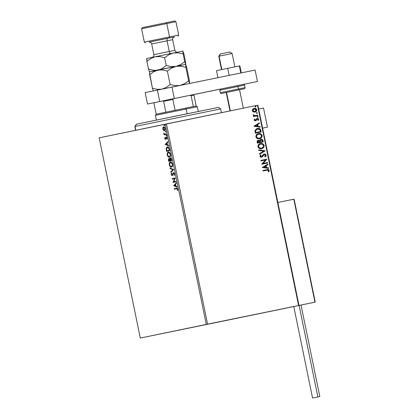 <?xml version="1.0" encoding="UTF-8"?>
<svg xmlns="http://www.w3.org/2000/svg" width="419" height="419" viewBox="0 0 419 419"><rect width="100%" height="100%" fill="white"/><g stroke="black" fill="none" stroke-linecap="round" stroke-linejoin="round"><path stroke-width="0.63" d="M236.484 318.262L250.085 315.46L236.484 318.246M194.117 327.024L207.719 324.227L194.117 327.024M217.241 322.3L240.333 317.55L217.241 322.3M207.311 324.233L230.403 319.482L207.311 324.233M266.301 312.155L289.393 307.399L266.301 312.155M158.251 334.383L181.343 329.633L158.251 334.383M140.286 338.065L99.183 137.846L165.191 124.192L206.289 324.411L140.286 338.065L231.691 319.346L298.988 305.425L257.889 105.206L257.491 105.284L298.59 305.509L207.578 324.149L166.479 123.924L257.491 105.284L99.183 137.846L140.286 338.065L298.988 305.425L140.286 338.065M163.111 128.219L163.269 127.517L162.933 127.586L162.839 129.047L163.122 128.989L162.839 129.047L163.499 130.356L164.196 130.702L165.091 130.068L165.201 128.56L164.51 127.219L163.431 126.994L162.776 128.235L163.106 129.822L163.839 130.288L163.42 129.712M166.353 134.389L166.249 133.876L164.51 134.064L163.745 133.053L164.306 134.279L163.97 134.347L164.075 134.86L166.353 134.389L166.249 133.876L164.683 134.117L163.745 133.053L164.306 134.279L163.97 134.347L164.075 134.86L166.353 134.389M164.767 138.427L165.117 139.129L165.652 139.249L166.448 137.589L166.862 138.076L166.783 138.899L167.05 139.15L167.191 138.511L166.987 137.573L166.38 137.071L165.447 138.768L164.887 137.369L164.767 138.427L165.563 139.281L166.38 137.594L167.05 139.15L167.144 138.029L166.264 137.081L165.447 138.768L164.887 137.369L164.767 138.427M169.391 149.18L168.365 147.163L167.626 146.912L166.772 147.21L166.165 148.755L166.589 151.374L169.711 150.73L169.391 149.18C168.915 147.42 168.228 146.676 167.343 146.938L166.165 148.755L166.589 151.374L169.711 150.73L169.391 149.18M171.748 160.655L171.266 158.67L170.601 157.953L169.91 158.162L169.685 159.147L169.082 158.654L168.49 158.953L168.627 161.299L171.748 160.655L171.476 159.32L170.266 157.932L169.685 159.147L168.888 158.66L168.433 160.357L168.627 161.299L171.748 160.655M173.592 169.637L170.014 168.061L170.13 168.621L172.827 169.753L170.795 171.863L170.91 172.424L173.576 169.554L170.014 168.061L170.13 168.621L172.827 169.753L170.795 171.863L170.91 172.424L173.592 169.637M175.98 181.275L173.66 181.757L175.294 177.939L172.172 178.583L172.277 179.096L174.608 178.614L172.963 182.438L176.085 181.788L175.98 181.275L173.66 181.757L175.32 178.054L172.172 178.583L172.277 179.096L174.608 178.614L172.963 182.438L176.085 181.788L175.98 181.275L173.66 181.757L175.98 181.275M176.43 188.765L177.3 189.069L177.598 190.577L177.698 189.241L177.075 188.236L174.246 188.681L174.351 189.194L176.766 188.697L176.43 188.765L177.378 189.309L177.598 190.577L177.698 189.241C177.326 188.257 176.881 187.922 176.352 188.246L174.246 188.681L174.351 189.194L176.43 188.765M173.628 185.685L177.19 187.178L177.075 186.623L175.938 186.141L175.551 184.266L176.409 183.375L176.294 182.815L173.628 185.685L173.948 185.533L173.628 185.685L177.19 187.178L177.075 186.623L175.938 186.141L175.551 184.266L176.409 183.375L176.294 182.815L173.628 185.685M174.54 173.854L174.037 172.864L173.408 172.623L172.209 174.99L171.612 174.587L171.512 173.099L171.23 174.388L171.68 175.357L172.345 175.498L173.236 173.366L173.738 173.167L174.246 174.063L173.922 175.111L174.168 175.498L174.54 173.854L173.408 172.623L172.104 175.032L171.251 174.498L172.225 175.54L173.508 173.136L174.225 173.958L174.168 175.498L174.54 173.854M171.465 167.134L172.403 166.296L172.565 164.227L171.591 162.394L170.397 162.006L169.444 162.844L169.292 164.945L170.114 166.621L171.465 167.134C172.356 166.977 172.722 166.008 172.565 164.227C172.005 162.53 171.282 161.786 170.397 162.006C169.486 162.158 169.119 163.138 169.292 164.945C169.857 166.626 170.58 167.359 171.465 167.134M169.428 157.209L170.365 156.371L170.528 154.297L169.554 152.469L168.359 152.081L167.406 152.919L167.254 155.02L168.077 156.696L169.428 157.209C170.318 157.052 170.685 156.083 170.528 154.297C169.967 152.605 169.245 151.861 168.359 152.081C167.448 152.233 167.081 153.213 167.254 155.02C167.82 156.701 168.543 157.434 169.428 157.209M165.165 144.445L168.726 145.938L168.611 145.377L167.469 144.901L167.087 143.026L167.946 142.135L167.83 141.575L165.165 144.445L165.484 144.293L165.165 144.445L168.726 145.938L168.611 145.377L167.469 144.901L167.087 143.026L167.946 142.135L167.83 141.575L165.165 144.445M166.469 136.06L166.642 135.578L166.291 135.201L166.275 135.986L166.642 135.578L166.291 135.201L166.123 135.683L166.469 136.06M165.662 132.121L165.835 131.639L165.484 131.267L165.311 131.749L165.662 132.121L165.835 131.639L165.484 131.267L165.311 131.749L165.662 132.121M164.342 125.705L164.515 125.223L164.169 124.852L164.148 125.637L164.515 125.223L164.169 124.852L163.997 125.333L164.342 125.705M253.275 111.962L255.286 112.041L256.706 110.679L256.365 109.024L254.92 108.332L253.013 108.898L252.243 110.297L252.935 111.753L254.909 112.145C256.135 111.91 256.747 111.129 256.742 109.809C256.224 108.594 255.354 108.118 254.134 108.38L252.704 109.191L252.28 110.721L253.275 111.962M257.858 115.644L257.753 115.131L254.501 115.628L253.762 114.864L253.186 114.916L254.076 115.88L253.443 116.011L253.547 116.524L257.858 115.644L257.753 115.131L254.81 115.649L253.254 114.712L253.186 115.136L254.076 115.88L253.443 116.011L253.547 116.524L257.858 115.644M254.202 120.101L254.736 120.766L255.705 120.798L256.957 119.164L257.596 118.949L258.167 119.441L257.858 120.243L258.319 120.452L258.685 119.279L258.272 118.645L257.439 118.42L256.585 118.755L255.511 120.305L254.762 120.07L255.045 119.206L254.616 118.98L254.291 119.488L254.202 120.101L255.538 120.845L257.345 118.959L258.167 119.441L257.858 120.243L258.319 120.452L258.685 119.279L257.219 118.451L255.407 120.337L254.726 119.96L255.045 119.206L254.616 118.98L254.202 120.101M260.896 130.435L260.299 129.094L259.345 128.528L258.02 128.392L256.391 128.848L255.019 130.44L255.318 133.195L261.215 131.985L260.896 130.435C260.314 128.696 259.183 128.041 257.496 128.465L254.993 130.55L255.318 133.195L261.215 131.985L260.896 130.435M263.252 141.91L262.713 139.936L261.288 139.302L260.126 139.784L259.691 140.705L258.664 140.302L257.764 140.543L257.166 141.208L257.161 142.177L257.355 143.12L263.252 141.91L262.98 140.575C262.624 139.564 261.954 139.15 260.979 139.344L259.691 140.705L258.303 140.339C257.376 140.538 256.994 141.151 257.161 142.177L257.355 143.12L263.252 141.91M265.096 150.892L258.743 149.876L258.853 150.437L263.661 151.144L259.523 153.684L259.639 154.244L265.08 150.809L258.743 149.876L258.853 150.437L263.661 151.144L259.523 153.684L259.639 154.244L265.096 150.892M267.484 162.53L263.095 163.431L266.798 159.194L260.901 160.404L261.006 160.917L265.405 160.016L261.692 164.253L267.589 163.043L267.484 162.53L267.411 163.08L267.484 162.53L263.095 163.431L266.824 159.309L260.901 160.404L261.006 160.917L265.405 160.016L261.692 164.253L267.589 163.043L267.484 162.53M267.003 170.208L268.49 170.292L268.343 171.711L268.851 171.879L269.276 170.481L268.291 169.548L262.975 170.502L263.08 171.015L267.003 170.208L268.668 170.612L268.343 171.711L268.851 171.879L269.276 170.481C268.757 169.522 267.987 169.26 266.955 169.685L262.975 170.502L263.08 171.015L267.003 170.208M262.357 167.506L268.694 168.438L268.584 167.878L266.552 167.579L266.165 165.704L267.914 164.63L267.799 164.07L262.357 167.506L268.694 168.438L268.584 167.878L266.552 167.579L266.165 165.704L267.914 164.63L267.799 164.07L262.357 167.506M266.117 155.098L265.363 154.155L264.232 154.014L263.247 154.559L261.603 156.669L260.56 156.36L261.089 155.166L260.644 154.836L259.906 156.334L260.555 157.146L261.76 157.177L263.781 154.815L264.693 154.517L265.52 155.26L264.75 156.507L265.133 156.863L265.887 156.151L266.138 155.239L264.955 156.9L266.117 155.098L264.232 154.014L261.398 156.732L260.513 156.214L261.089 155.166L260.644 154.836L259.906 156.334L261.529 157.24L262.373 156.795L264.326 154.527L265.52 155.26L264.75 156.507L265.133 156.863L266.117 155.098M261.592 148.672L263.661 147.42L264.101 145.314L262.661 143.738L260.246 143.607L258.251 145.037L257.984 146.922L259.183 148.368L261.592 148.672C263.279 148.352 264.127 147.284 264.138 145.466C263.399 143.806 262.189 143.162 260.513 143.544C258.801 143.858 257.947 144.937 257.947 146.776C258.701 148.42 259.916 149.054 261.592 148.672M259.555 138.747L261.624 137.495L262.064 135.389L260.623 133.813L258.209 133.682L256.213 135.112L255.946 136.997L257.146 138.443L259.555 138.747C261.241 138.422 262.09 137.359 262.1 135.541C261.362 133.881 260.152 133.237 258.476 133.619C256.763 133.933 255.909 135.007 255.909 136.851C256.664 138.495 257.879 139.129 259.555 138.747M253.893 126.26L260.23 127.193L260.115 126.632L258.083 126.334L257.701 124.464L259.45 123.39L259.335 122.83L253.893 126.26L260.23 127.193L260.115 126.632L258.083 126.334L257.701 124.464L259.45 123.39L259.335 122.83L253.893 126.26M257.779 117.351L258.183 116.822L257.601 116.498L257.208 116.833L257.428 117.315L258.183 116.822L257.601 116.498L257.198 117.027L257.779 117.351M256.967 113.418L257.381 112.936L256.878 112.549L256.381 112.994L256.884 113.429L257.376 112.889L256.795 112.564L256.391 113.088L256.967 113.418M255.653 107.002L256.056 106.473L255.475 106.143L255.082 106.478L255.307 106.96L256.056 106.473L255.475 106.143L255.071 106.672L255.653 107.002M262.975 170.502L266.777 169.721C267.809 169.297 268.579 169.564 269.098 170.517L268.673 171.916L269.098 170.517L268.113 169.585L262.975 170.502M267.348 169.622L267.06 169.664M267.636 164.175L267.914 164.63L265.986 165.741L266.374 167.616L268.584 167.878L268.506 168.407L268.406 167.914L266.374 167.616L265.986 165.741L267.736 164.667L267.636 164.175M263.593 167.207L265.903 167.485L263.593 167.207L265.604 166.044L263.593 167.207L265.604 166.044L265.903 167.485L263.593 167.207M260.901 160.404L266.798 159.194L262.917 163.468L267.306 162.567L262.917 163.468L266.62 159.23L260.901 160.404M264.148 154.564L262.373 156.795L261.351 157.282L262.194 156.832L264.148 154.564M260.539 154.93L261.089 155.166L260.335 156.25L261.398 156.732L260.382 156.397L260.906 155.203L260.539 154.93M264.054 154.051L265.939 155.135L265.185 154.192L264.054 154.051M265.358 156.575L265.709 156.187M258.753 149.944L265.08 150.809L258.753 149.944M260.335 143.581C262.011 143.198 263.221 143.843 263.96 145.503L263.96 145.503C263.949 147.32 263.101 148.389 261.414 148.708L263.483 147.457L263.96 145.503L262.739 143.9L260.335 143.581M261.519 148.143L259.571 148.048L258.366 146.666L258.911 144.916L260.655 144.057M260.435 144.094L260.613 144.057C261.969 143.743 262.943 144.262 263.535 145.608C263.514 147.059 262.833 147.907 261.487 148.158C260.141 148.467 259.157 147.954 258.549 146.629C258.57 145.168 259.261 144.309 260.613 144.057L260.435 144.094C259.083 144.346 258.392 145.204 258.366 146.666L258.366 146.666C258.979 147.991 259.958 148.504 261.309 148.195L261.309 148.195M258.125 140.375L259.691 140.705L258.125 140.375M260.801 139.38C261.775 139.187 262.446 139.6 262.802 140.611L263.074 141.947L262.425 139.841L260.801 139.38M262.032 139.537L261.425 139.349M260.917 139.904L261.98 140.04L262.54 141.522L260.168 142.01L262.54 141.522L260.351 141.973L260.283 140.506L261.084 139.857L260.021 140.915L260.168 142.01L260.199 140.878L261.084 139.857L262.42 140.936L262.54 141.522L260.168 142.01L260.105 140.543L261.021 139.878M258.245 140.889L257.565 141.989L257.675 142.518L258.423 140.847L259.743 142.093L257.675 142.518L257.57 141.407L258.334 140.873M259.743 142.093L257.675 142.518L259.743 142.093L257.853 142.481L257.748 141.371L258.256 140.894L259.094 140.904L259.743 142.093M258.298 133.656C259.974 133.273 261.184 133.918 261.922 135.578L261.922 135.578C261.912 137.395 261.063 138.464 259.377 138.783L261.446 137.532L261.922 135.578L260.702 133.975L258.298 133.656M259.481 138.218L257.533 138.123L256.328 136.741L256.873 134.991L258.617 134.132M258.397 134.169L258.575 134.132C259.932 133.818 260.906 134.337 261.498 135.683C261.477 137.133 260.796 137.982 259.45 138.233C258.104 138.542 257.119 138.029 256.512 136.704C256.533 135.237 257.224 134.384 258.575 134.132L258.397 134.169C257.046 134.42 256.355 135.274 256.328 136.741L256.328 136.741C256.941 138.066 257.921 138.579 259.272 138.27L259.272 138.27M257.318 128.502C259.005 128.078 260.136 128.733 260.718 130.471L259.67 128.785L257.318 128.502M255.637 132.593L255.527 130.382L256.177 129.55L257.423 129.015L255.428 130.744L255.637 132.593L260.325 131.634L255.637 132.593M260.503 131.597L255.815 132.556L255.428 130.744L257.601 128.979L259.958 129.701L260.503 131.597L255.815 132.556L255.595 130.801L255.972 129.874L257.271 129.062L258.685 128.937L259.958 129.701L260.503 131.597M259.172 122.929L259.45 123.39L257.523 124.501L257.905 126.376L260.115 126.632L260.042 127.167L259.937 126.674L257.905 126.376L257.523 124.501L259.272 123.427L259.172 122.929M255.129 125.967L257.434 126.239L255.129 125.967L257.14 124.804L255.129 125.967L257.14 124.804L257.434 126.239L255.129 125.967M255.333 120.342L254.584 120.106L254.867 119.242L254.543 119.075L255.045 119.206L254.548 119.996L255.595 120.169M257.041 118.488L258.685 119.279L258.141 120.489L258.429 119.075L257.041 118.488M257.166 118.996L256.166 120.546L255.36 120.882L257.292 118.98M257.423 116.534L258.183 116.822L257.601 117.388M257.685 117.367L258.004 116.864L257.512 116.524M253.443 116.011L254.076 115.88L253.443 116.011M253.223 114.796L254.632 115.686L257.753 115.131L257.68 115.681L257.575 115.167L254.323 115.665L253.223 114.796M256.617 112.601L257.376 112.889L256.789 113.455M256.873 113.429L257.203 112.973L256.7 112.585M256.187 109.06L255.208 108.463L253.956 108.416C255.176 108.154 256.046 108.631 256.564 109.846L256.564 109.846C256.569 111.166 255.957 111.946 254.731 112.182L255.805 111.7L256.528 110.716L256.088 108.956M255.47 111.92L255.805 111.7M256.308 111.166L256.528 110.716M254.773 111.632L253.453 111.569L252.631 110.653L253.024 109.479L254.213 108.909M254.066 108.93L256.213 109.919L254.804 111.632L252.809 110.616L254.066 108.93L252.631 110.653L254.626 111.669M255.297 106.18L256.056 106.473L255.475 107.039M255.559 107.013L255.878 106.51L255.386 106.169M265.604 166.044L265.903 167.485L263.771 167.171L265.604 166.044M260.613 144.057L262.587 144.319L263.535 145.608L263.001 147.336L261.487 148.158L259.429 147.839L258.523 146.509L259.089 144.88L260.613 144.057M258.575 134.132L260.55 134.394L261.498 135.683L260.964 137.411L259.45 138.233L257.392 137.914L256.486 136.584L257.051 134.955L258.575 134.132M257.14 124.804L257.434 126.239L255.307 125.93L257.14 124.804M254.244 108.893L255.548 109.05L256.213 109.919L255.841 111.087L254.663 111.658L253.474 111.459L252.793 110.532L253.202 109.443L254.244 108.893M174.686 189.126L174.582 188.613L174.246 188.681L176.446 188.225L174.582 188.613L174.686 189.126M177.745 189.503L177.672 190.315L177.305 190.362L177.64 190.294L177.74 189.587L177.405 189.66L177.714 189.241L176.766 188.697L177.682 189.116M177.698 189.247L177.378 189.309L177.698 189.247M177.143 186.953L173.969 185.617L177.143 186.953M174.377 185.491L175.598 184.486L175.278 184.554L175.571 185.989L175.891 185.926L174.377 185.491L175.278 184.554L175.571 185.989L174.377 185.491M173.298 182.365L172.942 182.328L173.277 182.26L174.943 178.546L174.608 178.614L174.943 178.546L173.298 182.365M172.618 179.028L172.508 178.515L172.172 178.583L175.294 177.939L172.508 178.515L172.618 179.028M174.592 174.095L174.362 175.205L173.922 175.111L174.257 175.042L174.566 173.89L173.508 173.136L174.074 173.099L174.514 173.691M174.545 173.895L174.225 173.958L174.545 173.895M172.56 175.472L171.586 174.43L171.853 173.031M171.512 173.099L171.251 174.498L171.79 173.461L171.512 173.099M173.602 172.602L172.445 174.964L172.104 175.032L172.785 174.571L172.445 174.639L172.785 174.571L172.963 173.869L172.628 173.937L173.744 172.555M171.717 173.293L171.554 174.204M171.675 174.733L172.429 175.482M171.198 172.125L170.795 171.863L173.167 169.685L170.13 168.621L170.397 168.223L173.167 169.685L171.198 172.125M171.628 167.092L169.784 165.432M169.611 164.877L169.292 164.945L169.611 164.877M169.538 164.217L170.57 161.98M169.7 165.17L170.601 166.694L171.659 167.087M170.779 166.825L171.214 167.04M170.591 161.975L169.779 162.776L169.543 164.269M172.392 163.614L170.502 162.52C171.214 162.336 171.795 162.933 172.246 164.306C172.371 165.73 172.073 166.5 171.355 166.621C170.648 166.804 170.062 166.212 169.606 164.856C169.48 163.42 169.779 162.64 170.502 162.52L171.806 162.755L172.45 163.766M172.654 164.95L172.45 165.887L171.696 166.553L172.654 164.986M172.246 164.306L172.565 164.243L172.246 164.306L172.109 165.955L171.355 166.621L171.696 166.553L170.638 166.5L169.664 165.096L169.737 163.185L170.282 162.593L170.973 162.535L171.706 163.08L172.246 164.306M168.962 161.231L168.857 160.718L168.962 161.231M168.752 160.294L168.433 160.357L168.752 160.294M168.679 159.655L169.061 158.654M169.229 158.592L170.02 159.079L170.601 157.858M169.978 159.089L169.685 159.147L169.978 159.089M170.481 157.9L170.025 158.827M169.082 158.644L168.689 159.801M171.361 158.901L170.371 158.445L171.324 160.21L171.643 160.142L168.841 160.723L170.177 160.446L169.789 160.252L170.177 160.446L168.841 160.723L168.998 159.173L169.789 160.252L170.109 160.189L170.371 158.445L170.994 158.429L171.371 158.932M170.109 160.189L169.988 159.005L170.439 158.434L171.203 159.623L171.523 159.555L171.203 159.623L171.324 160.21L170.161 160.451L171.643 160.142L170.161 160.451L169.339 159.105L168.998 159.173L169.47 159.1L170.072 159.948M168.731 160.189L168.71 159.466L169.135 159.168L169.842 160.514L168.841 160.723L168.731 160.189M169.59 157.167L167.747 155.507M167.574 154.951L167.254 155.02L167.574 154.951M167.5 154.292L168.532 152.055L167.741 152.851L167.506 154.344M167.663 155.245L168.564 156.769L169.622 157.162M168.915 157.005L169.176 157.115M170.355 153.689L168.464 152.595C169.176 152.411 169.758 153.008 170.208 154.381C170.334 155.805 170.035 156.575 169.318 156.696C168.611 156.879 168.024 156.287 167.569 154.93C167.443 153.495 167.741 152.715 168.464 152.595L169.768 152.83L170.413 153.841M170.617 155.025L170.413 155.962L169.658 156.627L170.617 155.061M168.579 152.6L169.428 152.898L170.208 154.381L170.528 154.318L170.208 154.381L170.072 156.03L169.318 156.696L169.658 156.627L168.354 156.397L167.595 155.051L167.7 153.26L168.695 152.574M166.924 151.306L166.82 150.793L166.924 151.306M166.699 150.301L166.38 150.363L166.699 150.301M167.574 146.896L166.746 147.603L166.521 149.08L166.505 148.682L166.165 148.755L167.684 146.87M166.521 149.08L166.573 149.483M169.255 148.609L167.448 147.451L168.81 148.373L169.286 150.285L169.606 150.217L166.804 150.798L166.516 148.965L167.448 147.451L168.569 147.546L169.26 148.63M166.804 150.798L167.139 150.725L166.804 150.798L166.594 148.316L167.113 147.582L167.93 147.467L168.742 148.226L169.171 149.73L169.491 149.667L169.171 149.73L169.286 150.285L166.804 150.798M168.679 145.707L165.5 144.377L168.679 145.707M165.908 144.246L167.129 143.246L166.809 143.314L167.102 144.749L167.427 144.681L165.908 144.246L166.809 143.314L167.102 144.749L165.908 144.246M165.374 138.265L165.783 138.699L165.447 138.768L165.966 138.532L165.631 138.6L166.097 137.971L165.756 138.04L166.28 137.254L165.945 137.322L166.6 137.013M167.218 138.506L166.783 138.899L167.181 138.668M167.155 138.087L166.877 138.144L167.155 138.087M167.212 138.076L166.563 137.626M165.898 139.208L165.102 138.354M165.186 138.647L165.793 139.218M166.715 137.526L167.061 137.715M166.511 137.039L165.783 138.699M166.804 135.992L166.123 135.683L166.631 135.133M166.547 135.175L166.61 135.918M164.321 133.918L164.641 134.206L164.306 134.279L164.41 134.787L164.306 134.279L163.97 134.347L164.641 134.206L164.306 134.279L164.641 134.206L164.4 134.007M164.033 133.404L163.745 133.462L164.033 133.404M165.819 133.965L166.249 133.876L165.819 133.965M165.997 132.053L165.311 131.749L165.824 131.199M165.735 131.241L165.804 131.985M164.751 130.618L163.499 130.356L164.41 130.686C165.065 130.566 165.327 129.859 165.201 128.56C164.803 127.318 164.285 126.774 163.64 126.92L163.269 127.517L163.976 126.852M163.284 129.387L163.839 130.288L164.641 130.634M163.871 126.884L163.269 127.517L163.117 128.56M164.945 127.8L163.745 127.434L164.918 128.617L164.311 130.173L163.122 128.989L163.745 127.434L164.4 127.381L165.044 127.957M165.296 129.178L164.646 130.105L165.264 129.366M163.918 127.423L165.201 128.56L164.311 130.173L164.646 130.105L164.154 130.189L163.494 129.801L163.091 128.827L163.227 127.879L163.902 127.423M164.683 125.637L163.997 125.333L164.505 124.778M164.421 124.825L164.583 125.632M206.289 324.411L165.191 124.192L166.479 123.924L207.578 324.149L206.289 324.411M298.59 305.509L257.491 105.284L257.889 105.206L298.988 305.425L298.59 305.509M267.448 127.13L262.593 128.135L267.448 127.13L263.535 108.06L267.448 127.13L262.593 128.125L267.448 127.13M263.535 108.06L258.68 109.055L263.535 108.06M274.215 310.573L285.407 308.269L274.215 310.573M303.848 304.466L301.031 305.053L303.848 304.466M293.787 306.551L251.709 315.208L293.787 306.551M319.817 396.563L301.025 305.032L280.253 309.301L291.849 306.902L314.941 302.172L280.253 309.301L293.782 306.53L312.569 398.05L319.817 396.563L312.584 398.045M220.467 53.925L229.811 52.008L220.525 53.915L219.106 56.193L231.791 53.59M234.86 66.862L232.121 53.522L226.496 54.669L219.106 56.193L221.845 69.533L219.106 56.193L218.776 56.261L220.289 53.962L218.776 56.261L221.51 69.601M226.543 92.421L230.324 110.852L226.543 92.421M270.533 311.322L285.407 308.269L270.533 311.322M232.121 53.522L229.586 52.056M315.182 301.947L314.941 302.172L293.986 199.208L277.855 202.471L293.803 199.203L314.941 302.172L303.346 304.571L314.941 302.172L315.172 301.759L294.117 199.313M315.104 302.094L303.346 304.571M300.214 305.205L299.098 305.425L317.885 396.955L299.098 305.425L294.615 306.352M317.885 396.955L312.721 398.019L317.885 396.955M229.146 75.373L227.7 68.328L239.38 65.935L240.825 72.979L239.38 65.935L239.862 65.846L241.307 72.88L239.862 65.846L227.7 68.328L229.146 75.373M216.513 70.628L217.953 77.662L216.513 70.628L227.7 68.328L216.513 70.628M163.269 100.822L189.959 95.328L191.101 95.689L193.332 106.557L185.554 108.149L186.193 109.008L197.359 106.735L186.193 109.008L187.173 113.758L186.193 109.008L155.407 115.345L186.193 109.008L185.554 108.149L196.181 105.981L193.332 106.557L191.101 95.689L193.95 95.113L193.29 94.652L189.959 95.328L193.29 94.652L193.95 95.113L191.101 95.689L189.959 95.328L162.954 100.864L163.614 101.325L165.845 112.192L156.167 114.193L155.407 115.345L166.374 113.109M145.163 92.609L255.113 70.052L257.46 81.496L174.304 98.528L257.46 81.496L255.113 70.052L171.958 87.084L174.304 98.528L171.958 87.084L157.366 90.085L159.718 101.524L174.304 98.528L147.514 104.048L159.718 101.524L157.366 90.085L145.163 92.609L147.514 104.048L145.163 92.609M220.368 89.137L193.327 94.678L220.368 89.137M154.381 102.655L147.514 104.048L154.381 102.655M229.994 110.92L226.208 92.484L236.007 90.473L226.239 92.484M243.313 84.408L237.337 85.628A0.974 0.456 78.4 0 1 237.976 86.487L244.518 85.157M245.026 87.634L238.484 88.969A0.974 0.456 78.4 0 1 238.238 90.012L244.261 88.786M226.014 91.546L220.294 92.714L220.724 93.337L221.415 93.474L244.523 88.708L245.105 87.854L244.576 85.146L237.976 86.487L238.484 88.969L245.084 87.623L239.364 88.807M219.786 90.232L220.294 92.714L238.484 88.969L237.976 86.487L219.786 90.232L220.378 89.132L239.207 85.246M240.799 84.921L243.376 84.397M242.947 84.486L240.857 84.921M225.312 88.11L224.762 88.226M223.17 88.55L220.604 89.074L223.112 88.55M225.506 89.069L237.976 86.487A0.974 0.456 -101.6 0 0 237.337 85.628L221.023 88.985M230.817 86.963L233.058 86.503M244.267 88.786L239.558 89.76M239.527 89.755L229.764 91.766M226.543 92.431L238.238 90.012A0.974 0.456 -101.6 0 0 238.484 88.969L220.352 92.699M221.431 112.674L220.656 108.909L218.357 107.39L179.29 115.377L136.547 124.181L135.044 126.475L220.656 108.903L135.044 126.475L135.819 130.267L134.85 126.522L136.364 124.223L218.173 107.432M198.334 111.47L197.359 106.735L196.144 105.991M173.775 98.643L172.869 99.423L163.614 101.325L172.869 99.423L175.1 110.291L185.554 108.149L165.845 112.192L175.1 110.291L172.869 99.423L173.775 98.643L165.442 100.351L162.954 100.864L163.614 101.325L165.845 112.192L156.193 114.188L153.962 103.32L154.391 102.639L162.954 100.864L154.391 102.639L153.962 103.32L156.193 114.188M166.181 112.156L159.042 113.612M196.181 105.981L193.95 95.113L196.181 105.981M169.538 36.919L169.286 37.961L174.288 36.956L169.286 37.961L169.538 36.919L178.672 35.055L169.538 36.919L166.799 23.569L175.933 21.709L166.799 23.569L169.538 36.919L144.346 42.099L169.538 36.919M177.913 36.207L178.672 35.055L175.933 21.709L174.781 20.95L166.154 22.71L166.799 23.569L141.606 28.754L166.799 23.569L166.154 22.71L174.713 20.966M153.93 54.643L169.271 51.485A2.336 1.095 -101.6 0 0 170.324 53.433M167.773 38.297L148.986 42.141L167.684 38.297A2.336 1.095 -101.6 0 0 167.081 40.805L157.266 42.838M159.461 53.512L174.854 50.348L172.665 39.669L167.081 40.805L169.271 51.485L167.081 40.805L151.688 43.974C151.217 42.633 150.316 42.026 148.981 42.146L155.727 40.769M149.415 72.068L152.427 88.189L149.662 74.723L153.532 71.827L157.947 70.099L162.656 69.942L167.38 71.078L170.145 84.544L167.38 71.078L171.45 68.14L176.048 66.38L155.611 70.371L153.239 70.256L148.515 69.119L149.473 71.853L149.662 74.723L153.532 71.827L155.664 70.785L160.283 69.826L162.656 69.942L167.38 71.078L171.45 68.14L176.048 66.38L180.977 66.192L185.868 67.291L185.69 64.416L186.638 67.15L189.404 80.616L189.592 83.486L188.634 80.757L185.868 67.291L185.68 64.416L186.638 67.15L189.404 80.616L189.592 83.486L188.634 80.757L184.57 83.69L179.966 85.45L175.037 85.644L170.145 84.544L166.275 87.435L161.86 89.168L157.151 89.326L152.427 88.189L153.385 90.918M146.875 58.691L146.922 61.378L150.793 58.482L155.208 56.748L159.917 56.591L164.641 57.728L168.705 54.795L173.309 53.035L146.723 58.503L182.941 51.071L183.899 53.805L185.491 61.546L185.68 64.416L184.716 61.687L180.652 64.62L176.048 66.38L185.68 64.416L176.048 66.38L180.977 66.192L185.868 67.291L188.634 80.757L184.57 83.69L179.966 85.45L175.037 85.644L170.145 84.544L166.275 87.435L161.86 89.168L157.151 89.326L152.427 88.189L153.244 90.729M146.676 58.723L146.922 61.378L150.793 58.482L155.208 56.748L159.917 56.591L164.641 57.728L166.233 65.474L164.641 57.728L168.705 54.795L170.936 53.732L173.309 53.035L178.227 52.841L183.129 53.941L184.716 61.687L183.129 53.941L182.946 51.071L173.309 53.035L178.227 52.841L183.129 53.941L182.941 51.071L183.899 53.805L185.491 61.546L185.68 64.416L184.716 61.687L180.652 64.62L176.048 66.38L171.135 66.574L166.233 65.474L162.363 68.365L160.231 69.413L149.463 71.853L176.048 66.38L171.135 66.574L166.233 65.474L162.363 68.365L160.231 69.413L155.611 70.371L153.239 70.256L148.515 69.119L149.332 71.665M185.737 64.191L185.821 64.599M146.922 61.378L148.515 69.119L146.922 61.378M153.48 40.24L144.346 42.099L141.606 28.754L142.366 27.602L166.154 22.71L142.45 27.586M146.084 26.847L144.309 27.209M172.9 21.343L171.146 21.704M149.216 42.104L169.286 37.961L149.127 42.125M172.612 39.679L167.081 40.805A2.336 1.095 78.4 0 1 167.684 38.297L174.419 36.924M170.743 53.559A2.336 1.095 78.4 0 1 169.271 51.485L174.807 50.359M150.74 26.889L141.606 28.754M243.339 108.186L239.558 89.745M315.182 301.806L294.169 199.444M244.576 85.146L243.596 84.366L237.337 85.628M135.625 130.309L134.85 126.522L136.364 124.223M156.381 120.085L155.407 115.345M152.113 57.398C153.265 57.131 153.852 56.219 153.878 54.653L151.688 43.974M172.665 39.669C172.565 38.249 173.152 37.338 174.43 36.919M177.556 52.176C176.389 52.385 175.488 51.778 174.854 50.348M144.346 42.099L145.498 42.858"/></g></svg>
